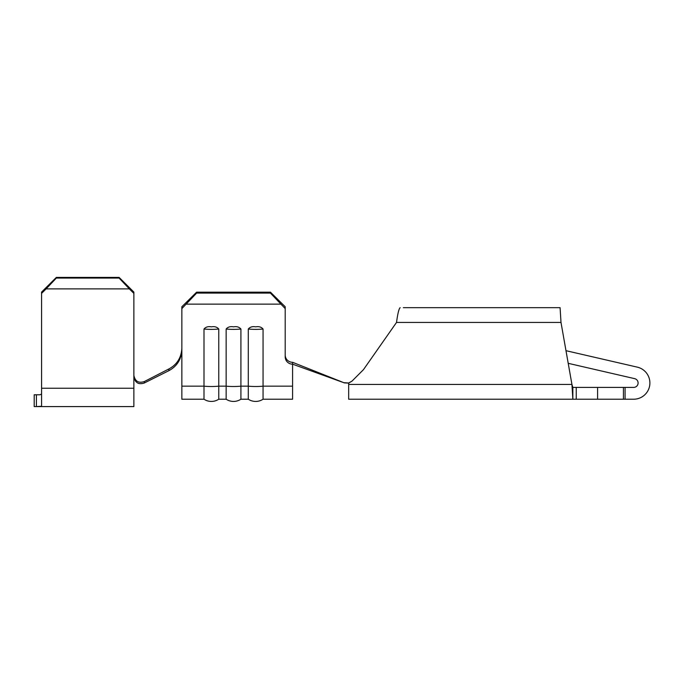 <?xml version="1.0" encoding="UTF-8"?>
<svg xmlns="http://www.w3.org/2000/svg" width="684" height="684" viewBox="0 0 684 684"><rect width="100%" height="100%" fill="white"/><g stroke="black" fill="none" stroke-linecap="round" stroke-linejoin="round"><path stroke-width="1.03" d="M226.148 329.021C227.926 326.961 230.388 326.234 233.526 326.841C236.681 326.242 239.143 326.969 240.913 329.021A13.415 2.12 180 0 1 233.526 329.372A13.415 2.12 180 0 1 226.148 329.021L226.148 399.217A13.415 13.415 0 0 0 240.913 399.217L248.292 399.217A13.415 13.415 0 0 0 263.058 399.217L292.59 399.217L292.59 364.17A7.379 7.293 0 0 1 285.202 356.877L285.202 308.612L270.445 293.103L270.445 292.171L285.202 306.748L285.202 308.612M248.292 329.021C250.079 326.961 252.541 326.234 255.679 326.841C258.834 326.242 261.297 326.969 263.058 329.021A13.415 2.12 180 0 1 255.679 329.372A13.415 2.12 180 0 1 248.292 329.021L248.292 399.217A13.415 13.415 0 0 0 263.058 399.217L263.058 329.021M203.994 329.021C205.781 326.961 208.244 326.234 211.382 326.841C214.537 326.242 216.999 326.969 218.76 329.021A13.415 2.12 180 0 1 211.382 329.372A13.415 2.12 180 0 1 203.994 329.021L203.994 399.217A13.415 13.415 0 0 0 218.76 399.217L226.148 399.217A13.415 13.415 0 0 0 240.913 399.217L240.913 329.021M41.579 293.402L41.579 406.262L36.414 406.595L133.867 406.595L133.867 375.354C135.116 381.398 138.63 383.45 144.392 381.518L144.333 382.989C138.587 384.87 135.099 382.809 133.867 376.798L133.867 293.402L129.327 288.887L46.119 288.887L41.579 293.402L41.579 292.077L56.345 277.405L56.345 278.063L46.119 288.887M129.327 288.887L119.102 278.063L119.102 277.405L133.867 292.077L133.867 293.402M36.414 394.788L36.414 406.595L34.2 406.595L34.2 394.788L40.031 394.788L41.579 393.975L41.442 394.429M119.102 277.405L56.345 277.405M119.102 278.063L56.345 278.063M41.579 388.238L133.867 388.238L133.867 386.922M181.85 386.161L203.994 386.161A13.415 2.12 0 0 0 211.382 386.511A13.415 2.12 0 0 0 218.76 386.161L218.76 399.217A13.415 13.415 0 0 1 203.994 399.217L181.85 399.217L181.85 350.037C181.32 359.433 176.968 366.325 168.811 370.711L168.999 368.898L144.392 381.518M168.999 368.898C177.028 364.521 181.311 357.655 181.85 348.318M168.811 370.711L144.333 382.989M181.85 308.612L181.85 306.748L196.616 292.171L196.616 293.103L181.85 308.612L181.85 350.037M186.39 304.132L280.671 304.132M292.59 386.161L263.058 386.161A13.415 2.12 0 0 1 255.679 386.511A13.415 2.12 0 0 1 248.292 386.161L240.913 386.161A13.415 2.12 0 0 1 233.526 386.511A13.415 2.12 0 0 1 226.148 386.161L218.76 386.161L218.76 329.021M196.616 293.103L270.445 293.103M196.616 292.171L270.445 292.171M285.202 355.013A7.379 7.293 180 0 0 292.59 362.306L292.59 364.17L344.36 382.895L292.59 362.306M344.266 382.707L348.669 383.006L352.038 381.082L363.461 369.659L351.935 381.185L348.669 383.083L344.36 382.895M597.594 399.217L597.594 387.401L625.082 387.401L625.082 399.217L348.669 399.217L348.669 383.083M597.594 387.401L572.85 387.401L572.85 399.217L571.935 384.451L572.85 387.401M625.082 387.401L633.666 387.401A4.429 4.429 0 0 0 634.658 378.654L568.207 363.324M625.082 399.217L633.666 399.217A16.245 16.245 0 0 0 637.317 367.146L565.976 350.687M403.329 307.672L560.085 307.672L403.329 307.672M400.166 307.672C398.952 308.552 397.737 313.477 396.523 322.438L363.461 369.659M348.669 384.451L571.935 384.451L561 322.438L560.085 307.672M623.432 399.217L623.432 387.401M561 322.438L396.523 322.438M576.244 399.217L576.244 387.401"/></g></svg>
